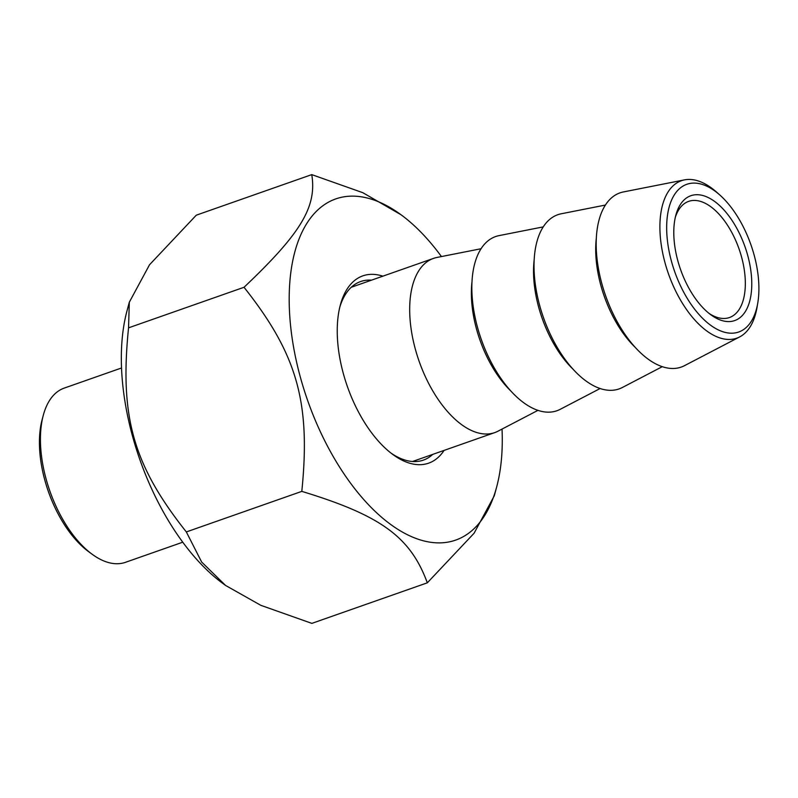 <?xml version="1.0" encoding="UTF-8"?>
<svg xmlns="http://www.w3.org/2000/svg" width="798" height="798" viewBox="0 0 798 798"><rect width="100%" height="100%" fill="white"/><g stroke="black" fill="none" stroke-linecap="round" stroke-linejoin="round"><path stroke-width="1.2" d="M225.555 585.433L222.562 583.238A180.817 93.376 -109.4 0 1 121.446 350.94A180.817 93.376 -109.4 0 1 126.952 311.05L129.306 302.233L128.548 327.838C119.55 416.805 133.136 464.815 186.333 531.937L201.655 562.041L225.555 585.433L260.796 605.313L311.848 623.378L427.319 582.819C410.421 536.924 380.895 515.418 301.804 491.378C310.811 402.411 297.215 354.392 244.028 287.28C301.026 233.275 316.956 206.772 311.759 174.622L362.811 192.687L401.045 214.762A180.817 93.376 70.6 0 0 289.295 291.978A180.817 93.376 70.6 0 0 376.028 512.236A180.817 93.376 70.6 0 0 496.665 486.95A180.817 93.376 70.6 0 0 502.042 429.075M311.759 174.622L196.288 215.181L149.525 264.766L129.306 302.233M496.665 486.95L494.301 495.767L474.082 533.234L427.319 582.819M441.434 256.557A180.817 93.376 70.6 0 0 401.045 214.762M301.804 491.378L186.333 531.937M244.028 287.28L128.548 327.838M432.725 454.391A94.643 48.868 -109.4 0 1 423.369 460.117A94.643 48.868 -109.4 0 1 391 453.094M339.768 307.27A94.643 48.868 -109.4 0 1 360.636 281.534A94.643 48.868 -109.4 0 1 371.519 280.158M382.88 276.168A99.261 51.252 70.6 0 0 340.327 305.055A99.261 51.252 70.6 0 0 392.816 454.471A99.261 51.252 70.6 0 0 393.055 454.651A99.261 51.252 70.6 0 0 444.077 450.401M182.732 542.201L125.446 562.331A92.329 47.681 -109.4 0 1 92.359 554.401A92.329 47.681 -109.4 0 1 92.129 554.241A92.329 47.681 -109.4 0 1 43.301 415.249A92.329 47.681 -109.4 0 1 64.239 388.097L121.535 367.978M43.301 415.249L42.154 419.558A87.72 45.296 70.6 0 0 88.528 551.598L92.129 554.241M675.298 217.405A61.556 31.79 -109.4 0 1 688.654 201.375A61.556 31.79 -109.4 0 1 710.709 206.662A61.556 31.79 -109.4 0 1 743.955 267.809A61.556 31.79 -109.4 0 1 729.452 317.534A61.556 31.79 -109.4 0 1 709.013 313.375M710.998 314.891A66.174 34.174 70.6 0 0 751.397 291.689A66.174 34.174 70.6 0 0 721.771 207.65A66.174 34.174 70.6 0 0 675.846 215.171A66.174 34.174 70.6 0 0 710.838 314.781A66.174 34.174 70.6 0 0 710.998 314.891M710.669 325.275A78.274 40.419 -109.4 0 1 666.889 221.046A78.274 40.419 -109.4 0 1 719.796 194.981A78.274 40.419 -109.4 0 1 757.761 303.05A78.274 40.419 -109.4 0 1 710.669 325.275M719.796 194.981L716.554 192.099A83.451 43.092 70.6 0 0 711.327 187.879A83.451 43.092 70.6 0 0 684.514 179.869A83.451 43.092 70.6 0 0 661.303 245.186A83.451 43.092 70.6 0 0 706.829 331.01A83.451 43.092 70.6 0 0 739.676 336.906A83.451 43.092 70.6 0 0 757.033 307.32L757.761 303.05M739.676 336.906L684.465 365.684A92.329 47.681 -109.4 0 1 605.632 295.789A92.329 47.681 -109.4 0 1 623.428 191.939L684.514 179.869M537.902 410.381L497.962 431.199A92.329 47.681 -109.4 0 1 494.72 432.616A92.329 47.681 -109.4 0 1 419.13 361.295A92.329 47.681 -109.4 0 1 433.514 258.382A92.329 47.681 -109.4 0 1 436.925 257.455L481.114 248.727M662.23 366.701L622.3 387.529A92.329 47.681 -109.4 0 1 543.468 317.624A92.329 47.681 -109.4 0 1 561.263 213.774L605.443 205.046M600.066 388.546L560.126 409.364A92.329 47.681 -109.4 0 1 481.294 339.459A92.329 47.681 -109.4 0 1 499.099 235.609L543.278 226.881M596.395 237.545A83.73 43.242 70.6 0 0 595.747 246.033A83.73 43.242 70.6 0 0 634.849 347.01M534.221 259.38A83.73 43.242 70.6 0 0 533.583 267.869A83.73 43.242 70.6 0 0 572.675 368.846M472.057 281.215A83.73 43.242 70.6 0 0 471.419 289.714A83.73 43.242 70.6 0 0 510.511 390.681M433.514 258.382L351.28 287.27M494.72 432.616L412.486 461.503"/></g></svg>
